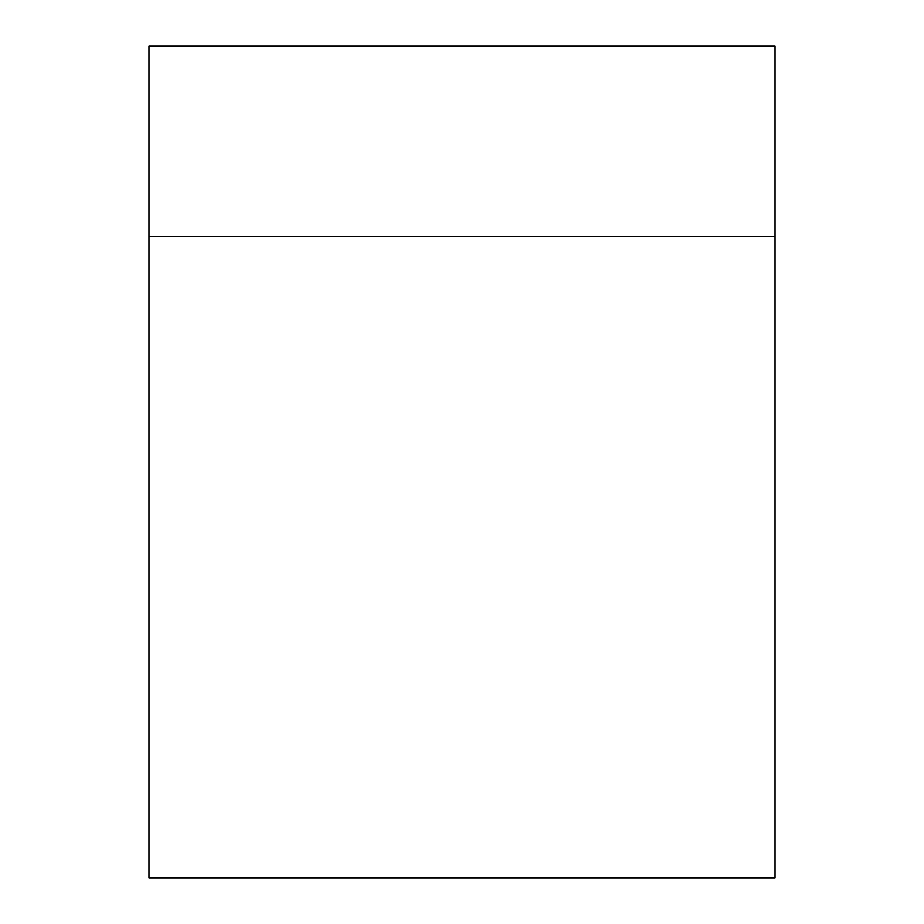 <?xml version="1.0" encoding="UTF-8"?>
<svg xmlns="http://www.w3.org/2000/svg" width="924" height="924" viewBox="0 0 924 924"><rect width="100%" height="100%" fill="white"/><g stroke="black" fill="none" stroke-linecap="round" stroke-linejoin="round"><path stroke-width="1.39" d="M775.04 877.8L148.96 877.8L148.96 46.2L775.04 46.2L775.04 877.8M775.04 236.498L148.96 236.498"/></g></svg>
